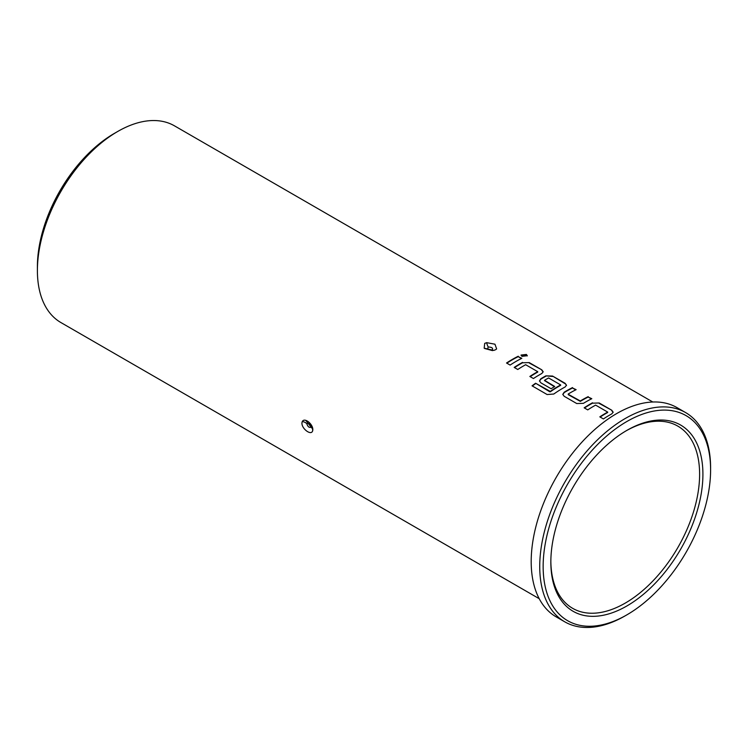 <?xml version="1.0" encoding="UTF-8"?>
<svg xmlns="http://www.w3.org/2000/svg" width="748" height="748" viewBox="0 0 748 748"><rect width="100%" height="100%" fill="white"/><g stroke="black" fill="none" stroke-linecap="round" stroke-linejoin="round"><path stroke-width="1.12" d="M527.246 355.926L526.321 354.861L521.047 355.272M521.964 356.347L527.303 355.711L526.377 354.44L521.038 355.057L521.964 356.347M626.871 430.381L626.88 430.381A107.525 62.084 -60 0 1 702.914 474.279A107.525 62.084 -60 0 1 626.88 605.974A107.525 62.084 -60 0 1 550.846 562.075A107.525 62.084 -60 0 1 626.88 430.381L626.88 430.381M550.846 561.112A105.197 60.738 120 0 0 625.225 603.112A105.197 60.738 120 0 0 699.614 474.756A105.197 60.738 120 0 0 626.048 430.867M311.318 427.136C309.307 427.978 307.811 426.846 306.83 423.751C308.84 422.929 310.336 424.051 311.318 427.136A5.32 4.03 -154.5 0 1 312.514 431.213C314.702 425.584 304.726 416.627 302.257 421.61C299.976 427.295 310.579 435.981 312.514 431.213L312.645 430.867M495.662 349.69L496.635 348.923L494.952 344.202L486.677 342.659L484.713 343.369L484.171 348.166L493.736 350.429L495.662 349.69M488.285 347.007C492.016 347.175 493.287 348.166 492.1 349.999C488.351 349.83 487.079 348.839 488.285 347.007A5.32 1.571 77.4 0 1 486.677 342.659M37.4 270.57L37.4 266.625A108.74 62.776 -60 0 1 114.285 133.453L117.707 131.48A113.565 65.572 120 0 0 37.4 270.57A113.565 65.572 120 0 0 60.925 322.566L539.233 598.709M626.88 421.498A118.399 68.358 120 0 0 543.151 566.517A118.399 68.358 120 0 0 626.88 614.856L625.169 615.838A120.821 69.751 -60 0 1 564.759 621.822A120.821 69.751 -60 0 1 546.236 525.012A120.821 69.751 -60 0 1 625.169 418.543A120.821 69.751 -60 0 1 685.579 412.559A120.821 69.751 -60 0 1 710.6 467.865L710.6 469.838A118.399 68.358 120 0 0 626.88 421.498M564.759 621.822L556.213 616.894A120.821 69.751 -60 0 1 537.7 520.075A120.821 69.751 -60 0 1 616.623 413.607A120.821 69.751 -60 0 1 677.034 407.623L685.579 412.559M592.519 402.779A113.565 65.572 -60 0 0 590.032 404.172A113.565 65.572 -60 0 0 584.151 407.819L587.741 409.885A113.565 65.572 -60 0 1 593.622 406.248A113.565 65.572 -60 0 1 595.623 405.117L607.703 412.092A113.565 65.572 -60 0 0 605.693 413.223A113.565 65.572 -60 0 0 599.821 416.86L603.402 418.936A113.565 65.572 -60 0 1 609.283 415.29A113.565 65.572 -60 0 1 611.77 413.896L613.154 412.176L611.77 410.231L599.213 402.985L592.51 403.181A113.088 65.291 -60 0 0 584.469 407.997M572.538 387.586A113.565 65.572 -60 0 0 566.704 390.708A113.565 65.572 -60 0 0 564.17 392.214L562.786 394.383L564.179 396.281L576.736 403.537L583.431 403.331A113.565 65.572 -60 0 1 585.965 401.826A113.565 65.572 -60 0 1 591.799 398.703L588.18 397.038A113.088 65.291 -60 0 0 580.326 401.358L568.246 394.673L568.237 394A113.565 65.572 -60 0 1 570.294 392.784A113.565 65.572 -60 0 1 576.128 389.661L572.51 387.997A113.088 65.291 -60 0 0 564.179 392.606L562.814 394.57M553.782 394.037A113.565 65.572 -60 0 1 562.636 388.362A113.565 65.572 -60 0 1 565.123 386.968L566.507 385.239L565.123 383.303L552.566 376.057L545.872 375.851A113.565 65.572 -60 0 0 543.385 377.244A113.565 65.572 -60 0 0 540.851 378.75L539.467 380.919L540.851 382.817L551.136 388.754A113.565 65.572 -60 0 1 554.726 386.482L544.525 380.302A113.565 65.572 -60 0 1 546.582 379.086A113.565 65.572 -60 0 1 548.593 377.955L560.673 384.93A113.565 65.572 -60 0 0 558.663 386.062A113.565 65.572 -60 0 0 550.276 391.41L535.605 383.238A113.565 65.572 -60 0 0 532.043 385.828L547.115 394.533L553.782 394.037M522.553 362.387A113.565 65.572 -60 0 0 520.056 363.78A113.565 65.572 -60 0 0 514.185 367.418L517.766 369.493A113.565 65.572 -60 0 1 523.647 365.847A113.565 65.572 -60 0 1 525.657 364.715L537.737 371.691A113.565 65.572 -60 0 0 535.727 372.822A113.565 65.572 -60 0 0 529.846 376.468L533.436 378.535A113.565 65.572 -60 0 1 539.317 374.898A113.565 65.572 -60 0 1 541.804 373.504L543.188 371.775L541.804 369.839L529.238 362.593L522.534 362.789A113.088 65.291 -60 0 0 514.502 367.605M518.242 356.235A113.565 65.572 -60 0 0 512.408 359.358A113.565 65.572 -60 0 0 506.527 363.004L510.117 365.071A113.565 65.572 -60 0 1 515.998 361.434A113.565 65.572 -60 0 1 521.824 358.311L518.214 356.646A113.088 65.291 -60 0 0 506.845 363.182M652.798 402.003L174.49 125.851A113.565 65.572 120 0 0 117.707 131.48L114.285 133.453M568.237 394.28L580.317 400.975A113.565 65.572 -60 0 1 582.374 399.75A113.565 65.572 -60 0 1 588.209 396.636M625.169 615.838L626.88 614.847A118.399 68.358 120 0 0 626.88 614.847A118.399 68.358 120 0 0 710.6 469.838M521.431 358.507L518.214 356.646M529.238 362.593L522.534 362.789M541.804 369.839L529.219 362.995M543.16 371.98L541.776 370.251M530.173 376.655A113.088 65.291 -60 0 1 537.728 372.093L537.737 371.691M566.488 385.444L565.123 383.303M565.095 383.715L552.566 376.057M552.538 376.459L545.872 375.851M545.862 376.253A113.088 65.291 -60 0 0 540.86 379.143L540.851 378.75M540.86 379.143L539.486 381.106M554.399 386.679L544.525 380.592M550.276 391.41L550.313 391.784A113.088 65.291 -60 0 1 560.663 385.332L560.673 384.93M550.313 391.784L549.799 391.438M549.836 391.802L535.605 383.238M532.342 386.005A113.088 65.291 -60 0 1 535.643 383.612M591.397 398.899L588.18 397.038M575.736 389.848L572.51 387.997M599.213 402.985L592.51 403.181M611.77 410.231L599.185 403.396M613.136 412.372L611.742 410.643M600.139 417.047A113.088 65.291 -60 0 1 607.694 412.485L607.703 412.092M306.83 423.751A5.32 4.049 26.1 0 0 302.257 421.61M312.804 429.202L305.81 420.413M484.442 348.428L492.53 350.634"/></g></svg>
